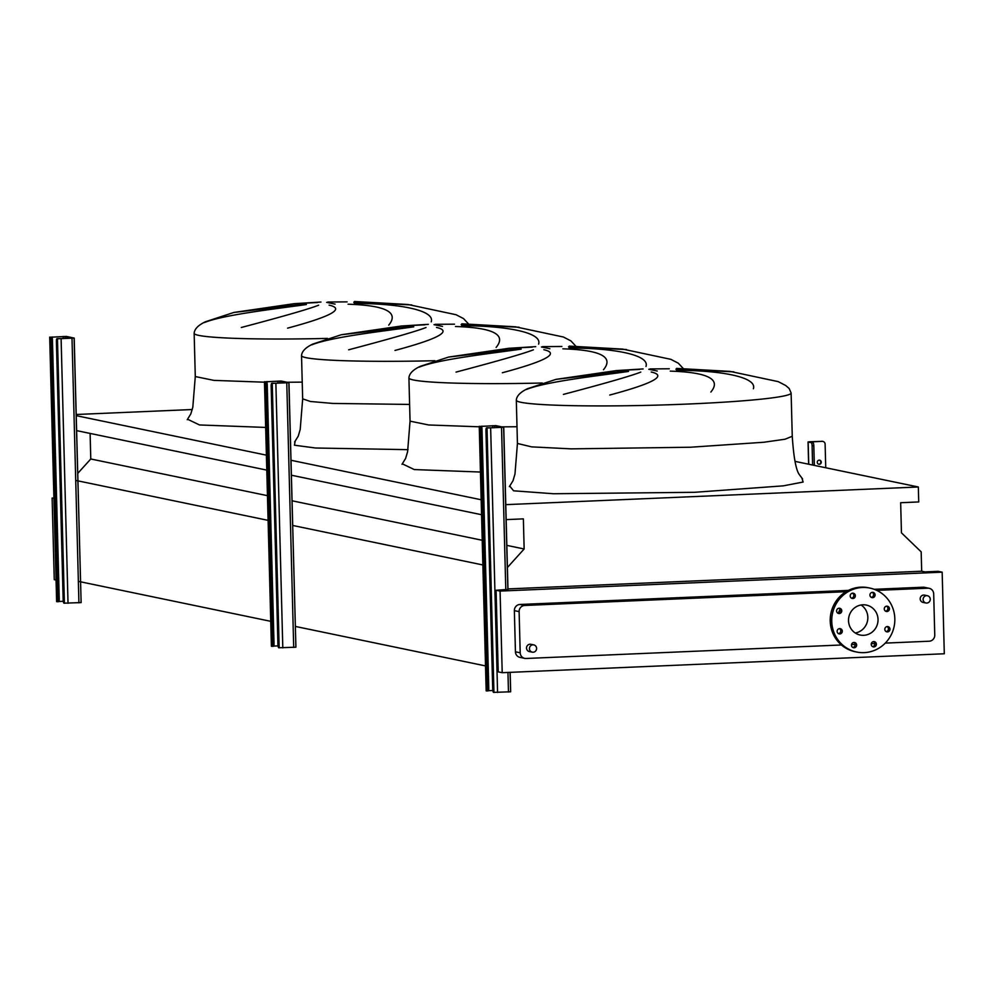 <?xml version="1.0" encoding="UTF-8"?>
<svg xmlns="http://www.w3.org/2000/svg" width="994" height="994" viewBox="0 0 994 994"><rect width="100%" height="100%" fill="white"/><g stroke="black" fill="none" stroke-linecap="round" stroke-linejoin="round"><path stroke-width="1.49" d="M486.265 690.768L486.65 690.942A2.97 0.758 -92.5 0 0 486.7 690.954A2.97 0.758 -92.5 0 0 487.346 688.146L480.574 429.557A2.97 0.758 -92.5 0 0 479.729 426.438L494.54 425.705L502.206 427.296L487.01 427.954L503.747 427.283L495.969 425.643L479.729 426.438M487.346 688.146L488.775 688.084L482.003 429.495L480.574 429.557M486.625 427.867A2.97 0.758 -92.5 0 0 486.575 427.867A2.97 0.758 -92.5 0 0 485.942 430.675L492.713 689.252A2.97 0.758 -92.5 0 0 493.558 692.383L510.667 691.787L510.059 672.354M486.575 427.867L488.017 427.805A2.97 0.758 87.5 0 1 488.017 427.805A2.97 0.758 87.5 0 1 488.066 427.805M488.402 690.681L492.813 690.495M488.775 688.084A2.97 0.758 87.5 0 1 488.141 690.892A2.97 0.758 87.5 0 1 488.091 690.88L486.749 690.942M481.158 426.376A2.97 0.758 87.5 0 1 482.003 429.495M818.634 464.198A2.075 2 101.7 0 0 819.466 460.16M821.28 462.135A2.075 2 -78.3 0 1 818.857 464.26A2.075 2 -78.3 0 1 817.267 462.309A2.075 2 -78.3 0 1 819.702 460.185A2.075 2 -78.3 0 1 821.28 462.135M810.247 441.734L808.047 441.97L811.253 442.665L812.968 442.591L809.824 441.932L822.175 441.348L810.247 441.734M814.334 465.391L813.813 445.71L812.098 445.784A2.97 0.758 -92.5 0 0 811.253 442.665M812.607 465.03L812.098 445.784M821.715 441.249A2.97 2.858 -78.3 0 1 822.622 441.361M825.741 467.764L825.119 444.181A2.97 2.858 101.7 0 0 822.175 441.348M812.968 442.591A2.97 0.758 87.5 0 1 813.813 445.71M271.499 646.175L271.884 646.349A2.97 0.758 -92.5 0 0 271.934 646.349A2.97 0.758 -92.5 0 0 272.567 643.54L265.796 384.951A2.97 0.758 -92.5 0 0 264.951 381.833L279.761 381.1L287.49 382.715L272.244 383.349L288.968 382.678L281.203 381.037L264.951 381.833M272.567 643.54L274.009 643.478L267.237 384.889L265.796 384.951M271.859 383.262A2.97 0.758 -92.5 0 0 271.809 383.262A2.97 0.758 -92.5 0 0 271.163 386.07L277.935 644.659A2.97 0.758 -92.5 0 0 278.78 647.777L295.901 647.193L288.869 382.727M273.623 646.075L278.034 645.889M274.009 643.478A2.97 0.758 87.5 0 1 273.362 646.286A2.97 0.758 87.5 0 1 273.313 646.286L271.983 646.336M266.392 381.771A2.97 0.758 87.5 0 1 267.237 384.889M56.72 601.569L57.105 601.743A2.97 0.758 -92.5 0 0 57.155 601.743A2.97 0.758 -92.5 0 0 57.801 598.935L51.029 340.358A2.97 0.758 -92.5 0 0 50.185 337.227L64.995 336.506L72.661 338.097L57.466 338.743L74.202 338.084L66.424 336.444L50.185 337.227M57.801 598.935L59.23 598.885L52.458 340.296L51.029 340.358M57.093 338.668A2.97 0.758 -92.5 0 0 57.043 338.668A2.97 0.758 -92.5 0 0 56.397 341.464L63.169 600.053A2.97 0.758 -92.5 0 0 64.014 603.172L81.123 602.588L74.103 338.134M58.857 601.482L63.268 601.283M59.23 598.885A2.97 0.758 87.5 0 1 58.596 601.681A2.97 0.758 87.5 0 1 58.547 601.681L57.205 601.743M51.613 337.177A2.97 0.758 87.5 0 1 52.458 340.296M555.919 379.385L628.258 370.75M628.543 371.433C600.761 375.471 546.141 381.447 526.509 389.462M563.436 394.394C605.681 383.224 631.463 375.794 640.782 372.104M651.256 372.029C667.434 375.633 653.605 383.311 609.744 395.04M639.664 369.42L616.342 370.588L556.019 379.36L527.528 388.691C520.371 392.096 516.631 395.935 516.308 400.209A137.458 8.586 -1.5 0 0 689.227 403.986A137.458 8.586 -1.5 0 0 791.125 393.015L792.255 436.267L785.024 439.224L763.914 442.243L690.358 447.238L571.264 448.866L531.678 446.878L517.439 443.461L514.979 474.026L513.003 480.761L509.388 486.6M448.542 357.082L520.868 348.459M521.154 349.13C493.372 353.168 438.764 359.145 419.133 367.159M456.047 372.104C498.292 360.921 524.074 353.491 533.405 349.813M543.88 349.726C560.057 353.33 546.215 361.008 502.355 372.75M532.275 347.117L508.953 348.285L448.629 357.057L420.139 366.388C412.982 369.793 409.242 373.632 408.919 377.919A137.458 8.586 -1.5 0 0 542.289 383.013M341.153 334.779L413.492 326.156M413.765 326.827C385.983 330.865 331.375 336.842 311.743 344.868M348.658 349.801C390.915 338.619 416.697 331.188 426.016 327.511M436.49 327.436C452.668 331.039 438.826 338.706 394.978 350.447M424.898 324.814L401.576 325.982L341.253 334.754L312.75 344.086C305.605 347.49 301.865 351.342 301.53 355.616A137.458 8.586 -1.5 0 0 434.912 360.71M233.764 312.476L306.102 303.853M306.388 304.524C278.606 308.562 223.985 314.551 204.354 322.565M241.281 327.498C283.526 316.328 309.308 308.898 318.627 305.208M329.101 305.133C345.278 308.736 331.449 316.403 287.589 328.144M317.508 302.524L294.187 303.679L233.863 312.451L205.373 321.783C198.216 325.2 194.476 329.039 194.153 333.313A137.458 8.586 -1.5 0 0 327.523 338.407M529.442 648.684A3.715 3.578 -78.3 0 1 533.778 644.895A3.715 3.578 -78.3 0 1 536.611 648.374A3.715 3.578 -78.3 0 1 532.275 652.163A3.715 3.578 -78.3 0 1 529.442 648.684M533.778 644.895L530.871 644.298A3.715 3.578 101.7 0 0 526.522 648.076A3.715 3.578 101.7 0 0 529.355 651.567L532.275 652.163M930.26 599.208A3.715 3.578 101.7 0 0 927.439 595.729A3.715 3.578 101.7 0 0 923.103 599.506A3.715 3.578 101.7 0 0 925.923 602.985A3.715 3.578 101.7 0 0 930.26 599.208M925.923 602.985L923.016 602.389A3.715 3.578 -78.3 0 1 920.183 598.91A3.715 3.578 -78.3 0 1 924.519 595.12L927.439 595.729M884.809 629.351A2.671 2.572 101.7 0 0 886.847 631.849A2.671 2.572 101.7 0 0 889.978 629.127A2.671 2.572 101.7 0 0 887.94 626.618A2.671 2.572 101.7 0 0 884.809 629.351M887.145 626.593A2.671 2.572 -78.3 0 1 886.114 631.575M884.275 608.949A2.671 2.572 101.7 0 0 886.313 611.447A2.671 2.572 101.7 0 0 889.444 608.726A2.671 2.572 101.7 0 0 887.406 606.216A2.671 2.572 101.7 0 0 884.275 608.949M886.611 606.178A2.671 2.572 -78.3 0 1 885.579 611.173M869.936 595.12A2.671 2.572 101.7 0 0 871.974 597.618A2.671 2.572 101.7 0 0 875.093 594.897A2.671 2.572 101.7 0 0 873.067 592.387A2.671 2.572 101.7 0 0 869.936 595.12M872.272 592.349A2.671 2.572 -78.3 0 1 871.229 597.344M850.193 595.965A2.671 2.572 101.7 0 0 852.231 598.463A2.671 2.572 101.7 0 0 855.349 595.741A2.671 2.572 101.7 0 0 853.312 593.232A2.671 2.572 101.7 0 0 850.193 595.965M852.517 593.194A2.671 2.572 -78.3 0 1 851.485 598.189M836.6 610.987A2.671 2.572 101.7 0 0 838.638 613.497A2.671 2.572 101.7 0 0 841.769 610.763A2.671 2.572 101.7 0 0 839.731 608.266A2.671 2.572 101.7 0 0 836.6 610.987M838.936 608.229A2.671 2.572 -78.3 0 1 837.892 613.211M837.134 631.389A2.671 2.572 101.7 0 0 839.172 633.899A2.671 2.572 101.7 0 0 842.303 631.165A2.671 2.572 101.7 0 0 840.265 628.668A2.671 2.572 101.7 0 0 837.134 631.389M839.47 628.63A2.671 2.572 -78.3 0 1 838.427 633.613M851.473 645.218A2.671 2.572 101.7 0 0 853.511 647.728A2.671 2.572 101.7 0 0 856.642 644.994A2.671 2.572 101.7 0 0 854.604 642.497A2.671 2.572 101.7 0 0 851.473 645.218M853.809 642.459A2.671 2.572 -78.3 0 1 852.777 647.442M871.229 644.373A2.671 2.572 101.7 0 0 873.266 646.883A2.671 2.572 101.7 0 0 876.385 644.149A2.671 2.572 101.7 0 0 874.347 641.652A2.671 2.572 101.7 0 0 871.229 644.373M873.564 641.615A2.671 2.572 -78.3 0 1 872.521 646.597M862.432 587.479A32.653 31.497 -78.3 0 1 869.924 588.088A32.653 31.497 -78.3 0 1 894.699 622.604A32.653 31.497 -78.3 0 1 864.146 652.636A32.653 31.497 -78.3 0 1 856.654 652.027A32.653 31.497 -78.3 0 1 831.879 617.51A32.653 31.497 -78.3 0 1 862.432 587.479M856.654 652.027L855.113 651.716A32.653 31.497 -78.3 0 1 830.338 617.187A32.653 31.497 -78.3 0 1 860.903 587.156A32.653 31.497 -78.3 0 1 868.396 587.765L869.924 588.088M863.687 635.315A15.295 14.748 -78.3 0 1 848.578 618.864A15.295 14.748 -78.3 0 1 866.395 605.085A15.295 14.748 -78.3 0 1 863.687 635.315M885.294 643.106L929.179 641.217A5.939 5.728 101.7 0 0 934.758 635.054L933.689 593.878A5.939 5.728 101.7 0 0 927.8 588.199L876.783 590.386M846.031 591.703L524.695 605.458A5.939 5.728 101.7 0 0 519.116 611.633L520.197 652.797A5.939 5.728 101.7 0 0 526.087 658.475L841.433 644.982M851.547 644.547L855.089 644.398M871.291 643.702L874.832 643.553M840.042 609.508A16.028 15.469 101.7 0 0 838.389 613.099M347.105 301.878L327.809 302.027M411.727 304.934L353.752 302.251M388.716 325.137C399.327 312.364 385.784 305.382 348.074 304.214M354.274 303.493C394.966 303.269 435.471 309.532 431.222 321.845M454.494 324.181L435.198 324.317M519.104 327.237L461.141 324.541M496.105 347.44C506.716 334.655 493.173 327.685 455.463 326.517M461.651 325.796C502.355 325.572 542.861 331.834 538.599 344.148M561.871 346.484L542.575 346.62M626.493 349.54L568.518 346.844M603.482 369.731C614.106 356.958 600.562 349.987 562.852 348.819M569.04 348.086C609.744 347.875 650.238 354.137 645.988 366.451M669.26 368.774L649.964 368.923M733.883 371.843L675.908 369.147M710.872 392.034C721.482 379.261 707.939 372.29 670.242 371.122M676.429 370.389C717.121 370.178 757.627 376.44 753.377 388.741M507.984 589.43L496.081 590.262L500.069 591.082L502.206 672.689L944.3 653.766L942.163 572.159L938.174 571.326L924.992 571.898L921.686 571.215L921.177 551.856L901.446 532.834L900.663 502.716L918.729 501.945L918.332 486.985L505.772 504.654M500.069 591.082L942.163 572.159M848.367 590.411L519.937 604.476A5.939 5.728 101.7 0 0 514.358 610.639L515.439 651.816A5.939 5.728 101.7 0 0 519.961 657.382L524.72 658.363M929.154 588.311L924.408 587.317A5.939 5.728 101.7 0 0 923.041 587.218L874.211 589.305M90.106 433.421L90.777 458.979L77.743 473.392M192.24 409.528L76.203 414.498M76.451 480.562L268.107 520.359M292.708 525.466L482.873 564.965M79.085 581.515L270.741 621.325M295.355 626.431L485.519 665.918M506.841 545.383L524.149 548.986L507.412 567.499M90.777 458.979L267.461 495.671M292.062 500.79L482.227 540.276M506.157 519.613L523.366 518.868L524.149 548.986M76.625 430.626L266.79 470.112M291.391 475.219L481.556 514.718M76.227 415.666L266.392 455.153M291.006 460.272L481.171 499.758M795.014 461.378L918.332 486.985M496.081 590.262L498.218 671.869L502.206 672.689M53.912 497.982L52.123 498.069L54.26 579.664L56.062 580.036M921.686 571.215L507.971 588.92M52.123 498.069L53.924 498.441M861.102 604.998A15.295 14.748 -78.3 0 1 855.275 633.004M486.265 690.867L479.344 426.351M507.897 589.753L503.647 427.333M508.468 692.035L507.959 672.441M505.797 589.84L501.535 427.519M497.572 692.495L490.651 427.979M493.943 692.458L487.01 427.954M494.59 427.718L494.54 425.705M492.776 427.793L492.726 425.68M488.75 690.668L488.725 689.463M481.879 428.079L481.829 426.153M808.731 464.223L808.147 442.019M271.499 646.262L264.566 381.758M293.702 647.429L286.769 382.914M282.805 647.889L275.872 383.386M279.165 647.852L272.244 383.349M279.823 383.112L279.761 381.1M278.009 383.199L277.947 381.087M273.984 646.063L273.946 644.857M267.1 383.473L267.051 381.547M56.733 601.668L49.799 337.152M78.924 602.824L72.003 338.32M68.027 603.296L61.106 338.78M64.399 603.259L57.466 338.743M65.045 338.519L64.995 336.506M63.231 338.594L63.181 336.481M59.205 601.457L59.18 600.264M52.334 338.879L52.284 336.954M802.059 478.549L803.115 482.04L783.247 485.855L694.595 492.303L553.447 493.745L513.575 490.8L509.86 486.203M648.796 369.271L657.245 371.023M408.919 377.919L410.05 421.158L428.662 424.972L479.257 426.799M501.808 426.861L517.004 426.737M481.928 472.088L414.274 469.566L402.483 463.9M541.419 346.968L549.856 348.72M301.53 355.616L302.661 398.855L310.439 401.489L332.754 403.427L409.615 404.434M408.037 449.661L315.607 448.008L294.435 445.213L295.094 441.597M434.03 324.665L442.479 326.417M194.153 333.313L195.284 376.552L213.896 380.379L264.479 382.193M287.042 382.255L302.226 382.131M267.15 427.482L199.508 424.96L187.704 419.294M326.641 302.362L335.09 304.127M927.8 588.199L923.041 587.218M524.695 605.458L519.937 604.476M519.116 611.633L514.358 610.639M520.197 652.797L515.439 651.816M486.165 690.818L479.245 426.314M510.667 691.787L510.158 672.354M507.996 589.753L503.747 427.283M486.7 690.954L488.141 690.892M808.631 464.21L808.047 441.97M271.399 646.224L264.466 381.708M295.901 647.193L288.968 382.678M271.934 646.349L273.362 646.286M271.809 383.262L273.238 383.199M56.621 601.618L49.7 337.103M81.123 602.588L74.202 338.084M57.155 601.743L58.596 601.681M57.043 338.668L58.472 338.606M410.05 421.158L407.602 451.736L405.614 458.458L401.998 464.297M302.673 398.855L300.213 429.433L298.237 436.155L294.622 441.995M195.284 376.552L192.824 407.13L190.848 413.852L187.232 419.704M468.485 323.907L463.527 318.589L456.06 314.725L407.975 304.499L354.473 301.505M320.963 302.039L294.187 303.679M575.861 346.198L570.916 340.892L563.449 337.028L515.352 326.802L461.85 323.808M428.352 324.342L401.576 325.982M683.251 368.501L678.306 363.195L670.838 359.331L622.741 349.105L569.239 346.111M535.741 346.633L508.953 348.285M791.125 393.015L789.149 388.468L785.682 385.498L778.227 381.634L730.13 371.408L676.628 368.401M643.118 368.936L616.342 370.588M516.308 400.209L517.439 443.461M802.58 478.934L799.188 474.424C795.946 469.727 793.634 457.016 792.255 436.267"/></g></svg>
